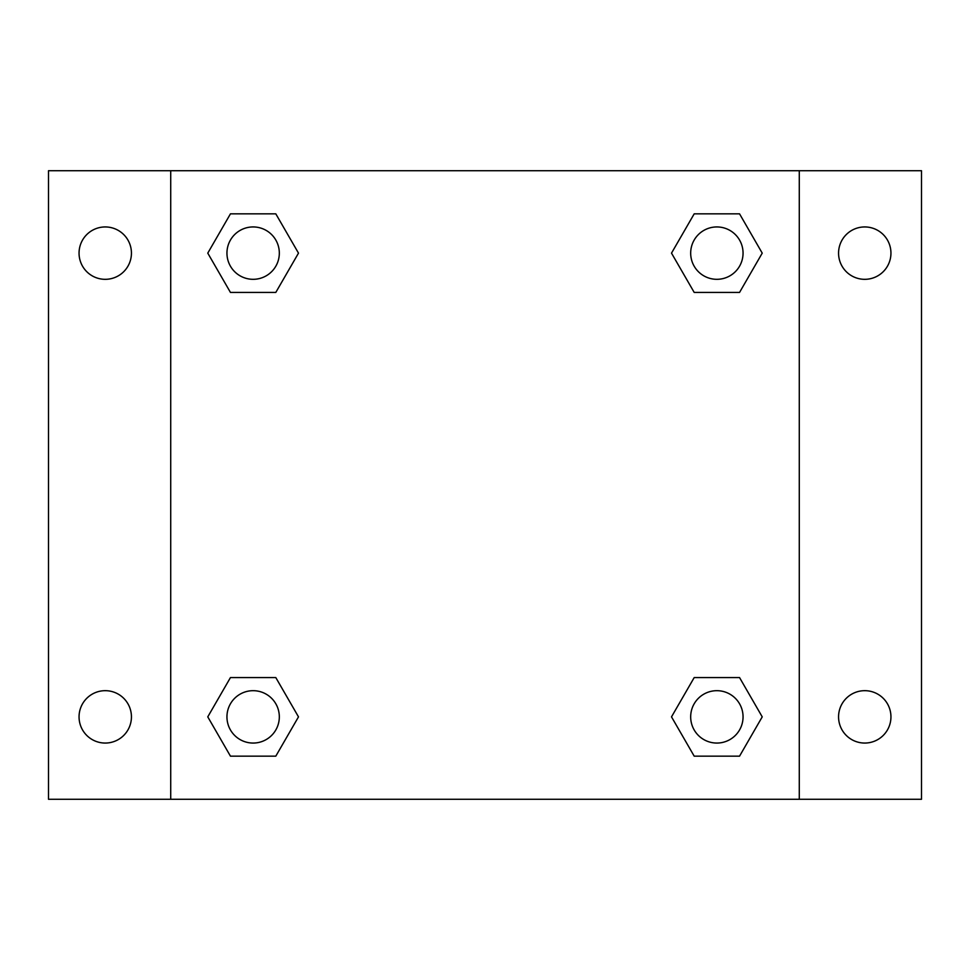 <?xml version="1.0" encoding="UTF-8"?>
<svg xmlns="http://www.w3.org/2000/svg" width="970" height="970" viewBox="0 0 970 970"><rect width="100%" height="100%" fill="white"/><g stroke="black" fill="none" stroke-linecap="round" stroke-linejoin="round"><path stroke-width="1.45" d="M48.5 170.72L921.5 170.72L921.5 799.28L48.5 799.28L48.5 170.72M864.755 226.944A26.19 26.19 0 0 1 890.945 253.134A26.19 26.19 0 0 1 864.755 279.324A26.19 26.19 0 0 1 838.565 253.134A26.19 26.19 0 0 1 864.755 226.944M864.755 690.676A26.19 26.19 0 0 1 890.945 716.866A26.19 26.19 0 0 1 864.755 743.056A26.19 26.19 0 0 1 838.565 716.866A26.19 26.19 0 0 1 864.755 690.676M105.245 690.676A26.19 26.19 0 0 1 131.435 716.866A26.19 26.19 0 0 1 105.245 743.056A26.19 26.19 0 0 1 79.055 716.866A26.19 26.19 0 0 1 105.245 690.676M105.245 226.944A26.19 26.19 0 0 1 131.435 253.134A26.19 26.19 0 0 1 105.245 279.324A26.19 26.19 0 0 1 79.055 253.134A26.19 26.19 0 0 1 105.245 226.944M230.448 677.581L275.807 677.581L298.493 716.866L275.807 756.151L230.448 756.151L207.774 716.866L230.448 677.581L275.807 677.581L230.448 677.581M694.193 213.849L739.552 213.849L762.226 253.134L739.552 292.419L694.193 292.419L671.507 253.134L694.193 213.849L739.552 213.849L694.193 213.849M170.72 799.28L170.72 170.72M799.28 170.72L799.28 799.28M230.448 213.849L275.807 213.849L298.493 253.134L275.807 292.419L230.448 292.419L207.774 253.134L230.448 213.849L275.807 213.849L230.448 213.849M694.193 677.581L739.552 677.581L762.226 716.866L739.552 756.151L694.193 756.151L671.507 716.866L694.193 677.581L739.552 677.581L694.193 677.581M739.552 756.151L694.193 756.151L739.552 756.151M743.056 716.866A26.19 26.19 0 0 0 703.771 694.193A26.19 26.19 0 0 0 703.771 739.552A26.19 26.19 0 0 0 743.056 716.866M275.807 756.151L230.448 756.151L275.807 756.151M279.324 716.866A26.19 26.19 0 0 0 240.039 694.193A26.19 26.19 0 0 0 240.039 739.552A26.19 26.19 0 0 0 279.324 716.866M739.552 292.419L694.193 292.419L739.552 292.419M743.056 253.134A26.19 26.19 0 0 0 703.771 230.448A26.19 26.19 0 0 0 703.771 275.807A26.19 26.19 0 0 0 743.056 253.134M275.807 292.419L230.448 292.419L275.807 292.419M279.324 253.134A26.19 26.19 0 0 0 240.039 230.448A26.19 26.19 0 0 0 240.039 275.807A26.19 26.19 0 0 0 279.324 253.134"/></g></svg>
